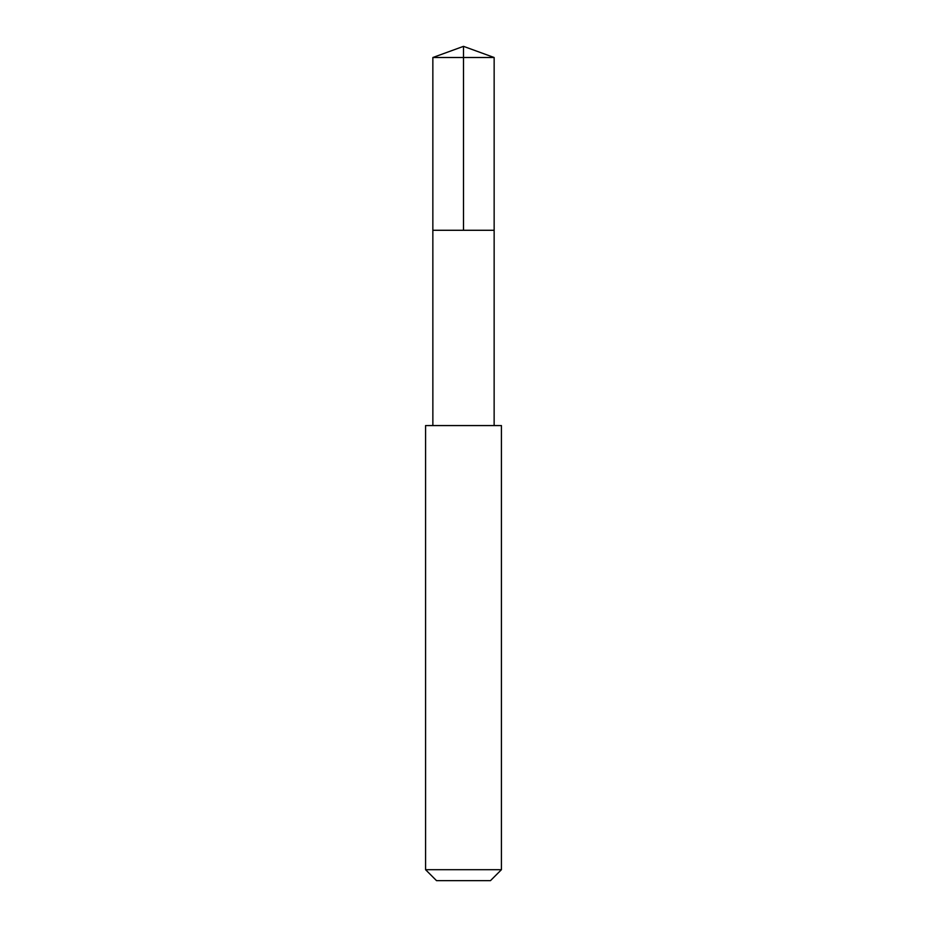 <?xml version="1.0" encoding="UTF-8"?>
<svg xmlns="http://www.w3.org/2000/svg" width="927" height="927" viewBox="0 0 927 927"><rect width="100%" height="100%" fill="white"/><g stroke="black" fill="none" stroke-linecap="round" stroke-linejoin="round"><path stroke-width="1.39" d="M447.984 230.278L494.149 230.278L494.149 57.509L432.851 57.509L432.851 230.278L494.149 230.278L494.137 425.563L432.863 425.563L432.851 230.278L447.984 230.278M501.426 425.574L425.574 425.574L425.574 869.7L501.426 869.7L501.426 425.574L494.137 425.563M501.426 869.7L490.476 880.65L436.524 880.65L425.574 869.7M463.5 230.278L463.5 46.35L432.851 57.509M463.5 46.35L494.149 57.509M432.863 425.563L425.574 425.574"/></g></svg>
